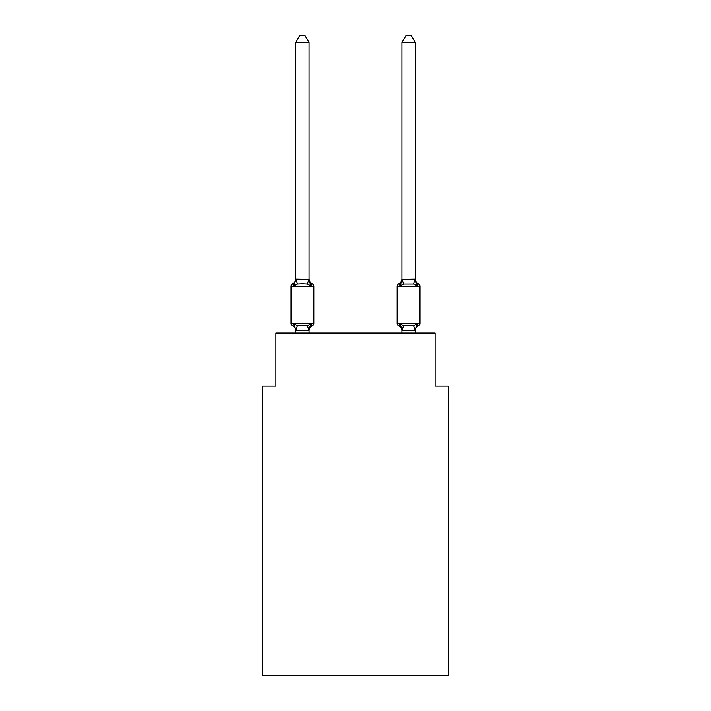 <?xml version="1.0" encoding="UTF-8"?>
<svg xmlns="http://www.w3.org/2000/svg" width="711" height="711" viewBox="0 0 711 711"><rect width="100%" height="100%" fill="white"/><g stroke="black" fill="none" stroke-linecap="round" stroke-linejoin="round"><path stroke-width="1.07" d="M448.392 675.45L448.392 386.153L435.123 386.153L435.123 333.077L275.877 333.077L275.877 386.153L262.608 386.153L262.608 675.45L448.392 675.45M418.503 325.771A2.657 2.657 0 0 0 419.997 323.389A2.657 2.657 0 0 1 418.503 325.771L417.748 325.407L418.503 325.771A2.657 2.657 0 0 0 419.997 323.389A2.657 2.657 0 0 1 418.503 325.771A2.657 2.657 0 0 0 419.997 323.389A2.657 2.657 0 0 1 418.503 325.771L417.748 325.407L418.503 325.771A2.657 2.657 0 0 0 419.997 323.389A2.657 2.657 0 0 1 418.503 325.771A2.657 2.657 0 0 0 419.997 323.389A2.657 2.657 0 0 1 418.503 325.771L417.748 325.407L418.503 325.771A2.657 2.657 0 0 0 419.997 323.389A2.657 2.657 0 0 1 418.503 325.771A2.657 2.657 0 0 0 419.997 323.389A2.657 2.657 0 0 1 418.503 325.771L417.748 325.407L418.503 325.771A2.657 2.657 0 0 0 419.997 323.389A2.657 2.657 0 0 1 418.503 325.771A2.657 2.657 0 0 0 419.997 323.389A2.657 2.657 0 0 1 418.503 325.771L417.748 325.407L418.503 325.771A2.657 2.657 0 0 0 419.997 323.389A2.657 2.657 0 0 1 418.503 325.771A2.657 2.657 0 0 0 419.997 323.389A2.657 2.657 0 0 1 418.503 325.771L417.748 325.407L418.503 325.771A2.657 2.657 0 0 0 419.997 323.389A2.657 2.657 0 0 1 418.503 325.771A2.657 2.657 0 0 0 419.997 323.389A2.657 2.657 0 0 1 418.503 325.771L416.877 323.905L418.503 325.771A5.839 5.839 0 0 0 415.215 331.024M400.906 283.609L400.284 285.706L398.658 283.84L400.284 285.706L400.906 283.609L400.284 285.706L398.658 283.84L400.284 285.706L400.906 283.609L400.284 285.706L400.906 283.609L400.284 285.706L400.906 283.609L400.284 285.706L400.906 283.609L400.284 285.706L400.906 283.609L400.284 285.706L403.599 284L413.562 284L416.877 285.706L418.503 283.84A2.657 2.657 0 0 1 419.997 286.231L419.997 323.389L419.997 286.231A2.657 2.657 0 0 0 418.503 283.84L416.877 285.706L415.491 281.369L416.877 285.706L418.503 283.84A2.657 2.657 0 0 1 419.997 286.231L419.997 323.389L419.997 286.231A2.657 2.657 0 0 0 418.503 283.84L416.877 285.706L415.491 281.369L416.877 285.706L418.503 283.84A2.657 2.657 0 0 1 419.997 286.231L419.997 323.389L419.997 286.231A2.657 2.657 0 0 0 418.503 283.84A2.657 2.657 0 0 1 419.997 286.231L419.997 323.389L419.997 286.231A2.657 2.657 0 0 0 418.503 283.84A2.657 2.657 0 0 1 419.997 286.231L419.997 323.389L419.997 286.231A2.657 2.657 0 0 0 418.503 283.84A2.657 2.657 0 0 1 419.997 286.231L419.997 323.389L419.997 286.231A2.657 2.657 0 0 0 418.503 283.84L416.877 285.706L415.491 281.369L416.877 285.706L418.503 283.84L416.877 285.706L415.491 281.369L416.877 285.706L418.503 283.84L416.877 285.706L418.503 283.84L416.877 285.706L415.491 281.369L416.877 285.706L418.503 283.84L416.877 285.706L418.503 283.84L416.877 285.706L415.491 281.369L416.877 285.706L418.503 283.84A2.657 2.657 0 0 1 419.997 286.231A2.657 2.657 0 0 0 418.503 283.84L416.877 285.706L418.503 283.84A5.839 5.839 0 0 1 415.215 278.588M415.215 279.139L415.215 42.447L401.946 42.447L401.946 279.379L400.284 285.706L398.658 283.84A5.839 5.839 0 0 0 401.946 278.588L401.946 279.379L415.215 279.139L416.877 285.706L415.491 281.369M415.215 333.077L415.215 330.242L401.946 330.242L401.946 331.024A5.839 5.839 0 0 0 398.658 325.771A2.657 2.657 0 0 1 397.173 323.389A2.657 2.657 0 0 0 398.658 325.771A2.657 2.657 0 0 1 397.173 323.389L419.997 323.389L419.997 286.231L419.997 323.389M401.946 333.077L401.946 330.242L400.284 323.905L398.658 325.771A5.839 5.839 0 0 1 401.946 331.024A5.839 5.839 0 0 0 398.658 325.771A2.657 2.657 0 0 1 397.173 323.389A2.657 2.657 0 0 0 398.658 325.771A5.839 5.839 0 0 1 401.946 331.024A5.839 5.839 0 0 0 398.658 325.771A2.657 2.657 0 0 1 397.173 323.389A2.657 2.657 0 0 0 398.658 325.771A5.839 5.839 0 0 1 401.946 331.024A5.839 5.839 0 0 0 398.658 325.771A2.657 2.657 0 0 1 397.173 323.389A2.657 2.657 0 0 0 398.658 325.771A5.839 5.839 0 0 1 401.946 331.024A5.839 5.839 0 0 0 398.658 325.771A2.657 2.657 0 0 1 397.173 323.389A2.657 2.657 0 0 0 398.658 325.771L400.284 323.905L398.658 325.771A5.839 5.839 0 0 1 401.946 331.024A5.839 5.839 0 0 0 398.658 325.771A2.657 2.657 0 0 1 397.173 323.389A2.657 2.657 0 0 0 398.658 325.771L400.284 323.905L398.658 325.771A5.839 5.839 0 0 1 401.946 331.024A5.839 5.839 0 0 0 398.658 325.771A2.657 2.657 0 0 1 397.173 323.389L397.173 286.231A2.657 2.657 0 0 1 398.658 283.84L400.284 285.706L398.658 283.84M309.054 331.024A5.839 5.839 0 0 1 312.342 325.771L310.716 323.905L312.342 325.771L310.716 323.905L312.342 325.771L310.716 323.905L312.342 325.771L310.716 323.905L312.342 325.771L310.716 323.905L312.342 325.771L310.716 323.905L312.342 325.771L310.716 323.905L308.947 330.508L295.785 330.482L294.123 323.905L292.497 325.771A2.657 2.657 0 0 1 291.003 323.389A2.657 2.657 0 0 0 292.497 325.771L294.123 323.905L292.497 325.771A2.657 2.657 0 0 1 291.003 323.389A2.657 2.657 0 0 0 292.497 325.771L294.123 323.905L292.497 325.771A2.657 2.657 0 0 1 291.003 323.389A2.657 2.657 0 0 0 292.497 325.771L294.123 323.905L292.497 325.771A2.657 2.657 0 0 1 291.003 323.389A2.657 2.657 0 0 0 292.497 325.771L294.123 323.905L292.497 325.771A2.657 2.657 0 0 1 291.003 323.389A2.657 2.657 0 0 0 292.497 325.771L294.123 323.905L292.497 325.771A2.657 2.657 0 0 1 291.003 323.389A2.657 2.657 0 0 0 292.497 325.771L294.123 323.905L292.497 325.771A2.657 2.657 0 0 1 291.003 323.389A2.657 2.657 0 0 0 292.497 325.771L294.123 323.905L292.497 325.771A2.657 2.657 0 0 1 291.003 323.389A2.657 2.657 0 0 0 292.497 325.771L294.123 323.905L292.497 325.771A2.657 2.657 0 0 1 291.003 323.389A2.657 2.657 0 0 0 292.497 325.771L294.123 323.905L292.497 325.771A2.657 2.657 0 0 1 291.003 323.389A2.657 2.657 0 0 0 292.497 325.771L294.123 323.905L292.497 325.771A2.657 2.657 0 0 1 291.003 323.389A2.657 2.657 0 0 0 292.497 325.771L294.123 323.905L292.497 325.771A2.657 2.657 0 0 1 291.003 323.389A2.657 2.657 0 0 0 292.497 325.771L294.123 323.905L292.497 325.771A2.657 2.657 0 0 1 291.003 323.389A2.657 2.657 0 0 0 292.497 325.771L294.123 323.905L297.438 325.611L302.415 325.878L307.401 325.611L310.716 323.905L312.342 325.771A2.657 2.657 0 0 0 313.827 323.389A2.657 2.657 0 0 1 312.342 325.771L311.578 325.407L312.342 325.771A2.657 2.657 0 0 0 313.827 323.389A2.657 2.657 0 0 1 312.342 325.771L311.578 325.407L312.342 325.771A2.657 2.657 0 0 0 313.827 323.389A2.657 2.657 0 0 1 312.342 325.771L311.578 325.407L312.342 325.771A2.657 2.657 0 0 0 313.827 323.389A2.657 2.657 0 0 1 312.342 325.771L311.578 325.407L312.342 325.771A2.657 2.657 0 0 0 313.827 323.389A2.657 2.657 0 0 1 312.342 325.771L311.578 325.407L312.342 325.771A2.657 2.657 0 0 0 313.827 323.389A2.657 2.657 0 0 1 312.342 325.771L311.578 325.407L312.342 325.771A2.657 2.657 0 0 0 313.827 323.389L313.827 286.231A2.657 2.657 0 0 0 312.342 283.84A2.657 2.657 0 0 1 313.827 286.231A2.657 2.657 0 0 0 312.342 283.84L310.716 285.706L312.342 283.84A2.657 2.657 0 0 1 313.827 286.231A2.657 2.657 0 0 0 312.342 283.84L310.716 285.706L312.342 283.84A2.657 2.657 0 0 1 313.827 286.231A2.657 2.657 0 0 0 312.342 283.84L310.716 285.706L312.342 283.84A2.657 2.657 0 0 1 313.827 286.231A2.657 2.657 0 0 0 312.342 283.84L310.716 285.706L312.342 283.84A2.657 2.657 0 0 1 313.827 286.231A2.657 2.657 0 0 0 312.342 283.84L310.716 285.706L312.342 283.84A2.657 2.657 0 0 1 313.827 286.231A2.657 2.657 0 0 0 312.342 283.84L310.716 285.706L312.342 283.84A2.657 2.657 0 0 1 313.827 286.231A2.657 2.657 0 0 0 312.342 283.84L310.716 285.706L312.342 283.84A2.657 2.657 0 0 1 313.827 286.231A2.657 2.657 0 0 0 312.342 283.84L310.716 285.706L312.342 283.84A2.657 2.657 0 0 1 313.827 286.231A2.657 2.657 0 0 0 312.342 283.84L310.716 285.706L312.342 283.84A2.657 2.657 0 0 1 313.827 286.231A2.657 2.657 0 0 0 312.342 283.84L310.716 285.706L312.342 283.84A2.657 2.657 0 0 1 313.827 286.231A2.657 2.657 0 0 0 312.342 283.84L310.716 285.706L312.342 283.84A2.657 2.657 0 0 1 313.827 286.231A2.657 2.657 0 0 0 312.342 283.84L310.716 285.706L312.342 283.84A2.657 2.657 0 0 1 313.827 286.231L291.003 286.231A2.657 2.657 0 0 1 292.497 283.84L294.123 285.706L292.497 283.84A5.839 5.839 0 0 0 295.785 278.588M309.054 279.139L310.716 285.706L312.342 283.84L310.716 285.706L307.401 284L302.415 283.733L297.438 284L294.123 285.706L295.785 279.139L309.054 279.379L309.054 42.447L295.785 42.447L295.785 279.139M309.054 330.242L309.676 327.113M295.785 333.077L295.785 331.024A5.839 5.839 0 0 0 292.497 325.771M398.658 325.771L400.284 323.905L398.658 325.771L400.284 323.905L398.658 325.771L400.284 323.905L398.658 325.771L400.284 323.905L403.599 325.611L413.562 325.611L416.877 323.905L415.215 330.482M291.003 286.231L291.003 323.389L313.827 323.389M309.054 333.077L309.054 330.482M309.054 278.588A5.839 5.839 0 0 0 312.342 283.84M295.785 42.447L299.766 35.55L305.072 35.55L309.054 42.447M401.946 42.447L405.928 35.55L411.234 35.55L415.215 42.447M297.438 325.611L295.892 330.508M307.401 325.611L308.947 330.508M295.892 279.103L297.438 284M308.947 279.103L307.401 284M419.997 286.231L397.173 286.231M415.108 330.508L413.562 325.611M402.053 330.508L403.599 325.611M413.562 284L415.108 279.103M403.599 284L402.053 279.103"/></g></svg>
